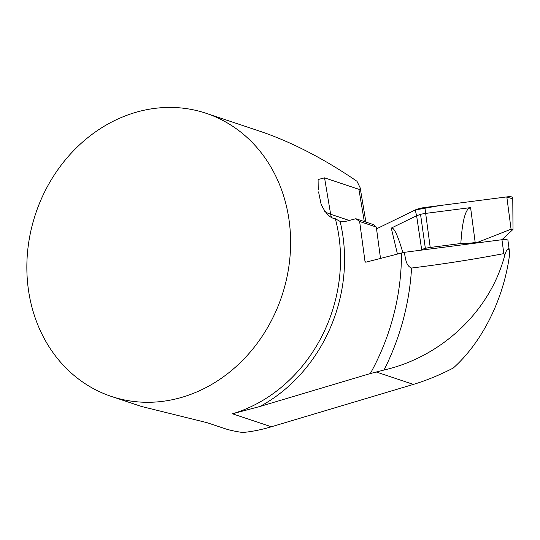 <?xml version="1.0" encoding="UTF-8"?>
<svg xmlns="http://www.w3.org/2000/svg" width="540" height="540" viewBox="0 0 540 540"><rect width="100%" height="100%" fill="white"/><g stroke="black" fill="none" stroke-linecap="round" stroke-linejoin="round"><path stroke-width="0.81" d="M271.363 426.776L413.404 384.399C426.31 380.531 439.601 375.077 453.269 368.03C480.985 343.291 503.172 301.266 509.429 255.704L509.342 250.763L508.268 248.461L506.216 251.255L504.934 254.57C490.381 311.479 441.146 357.035 384.014 370.028L370.312 373.552L259.936 406.478L232.463 413.795L271.363 426.776C261.218 429.8 251.62 431.71 242.575 432.506C235.049 431.379 229.149 430.083 224.87 428.632L207.063 422.685L141.487 406.465M509.321 250.614L507.944 240.374A5.974 1.451 172.4 0 0 501.957 239.72L404.156 252.356L365.769 262.217L365.02 261.671L359.627 221.481L355.887 218.734L345.418 221.434L340.092 221.42L335.333 218.761C330.176 218.228 325.431 213.381 321.098 204.208L318.56 191.889M205.99 113.252A149.283 129.803 -71.5 0 0 27 274.3A149.283 129.803 -71.5 0 0 111.469 396.461A149.283 129.803 -71.5 0 0 242.973 359.991A149.283 129.803 -71.5 0 0 288.448 216.149A149.283 129.803 -71.5 0 0 205.99 113.252L259.585 131.132C291.229 141.811 323.696 158.531 356.987 181.292L360.187 187.859L359.795 189.365L358.911 189.317L324.554 177.849L318.094 179.55L318.229 189.986M404.156 252.356C405.736 257.621 405.5 265.808 411.561 268.036C443.286 264.094 474.039 259.288 503.82 253.618L504.934 254.57M373.464 224.606L355.887 218.734L373.464 224.606L376.299 227.043L380.504 258.41M376.299 227.043L359.627 221.481M365.02 261.671L366.275 262.089M420.498 250.243L421.666 249.669A11.212 2.72 -7.6 0 1 425.351 248.373A11.212 2.72 -7.6 0 1 430.218 247.462L460.843 243.506A29.855 7.243 172.4 0 0 475.193 242.561L477.974 242.204L479.297 242.649M460.843 243.506C462.065 223.911 464.616 212.288 468.49 208.643L470.59 207.603L425.662 213.401A11.212 2.72 -7.6 0 0 420.545 214.373L416.61 215.737L391.277 228.089L392.634 228.238C395.192 229.905 398.601 238.039 402.86 252.646M511.799 198.518L506.277 196.972L440.019 205.531L415.24 209.972L376.535 228.839L415.24 209.972A11.941 2.896 -7.6 0 1 424.879 207.482L506.817 196.904L511.07 229.203L477.974 242.204M501.917 239.726L512.669 229.736L513 229.203L511.07 229.203M513 229.433L512.764 197.6A5.926 1.438 172.4 0 0 506.817 196.904M420.545 214.373L425.351 248.373M232.463 413.795A149.283 129.803 -71.5 0 0 335.333 218.761M501.957 239.72L503.82 253.618M413.404 384.399L376.137 371.959M324.554 177.849L330.642 214.252L349.218 220.455M358.911 189.317L364.304 221.542M259.936 406.478A152.267 132.394 -71.5 0 0 340.092 221.42M370.312 373.552A216.668 188.393 -71.5 0 0 401.463 252.997M384.014 370.028A227.178 197.532 -71.5 0 0 411.561 268.036M324.79 211.532A82.107 21.128 170.5 0 0 330.642 214.252A11.941 10.382 -71.5 0 0 331.472 217.053M397.447 254.036L391.277 228.089M415.24 209.972L416.61 215.737L421.666 249.669M424.879 207.482L430.218 247.462M475.193 242.561L470.59 207.603M141.48 406.478L111.469 396.461M360.2 187.954L365.911 222.082"/></g></svg>
